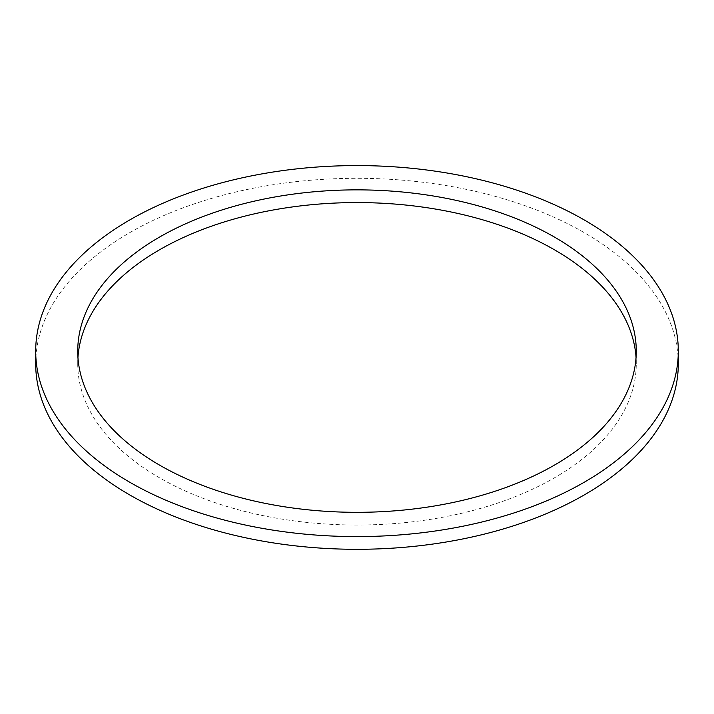 <?xml version="1.0" encoding="UTF-8"?>
<svg xmlns="http://www.w3.org/2000/svg" width="714" height="714" viewBox="0 0 714 714"><rect width="100%" height="100%" fill="white"/><g stroke="black" fill="none" stroke-linecap="round" stroke-linejoin="round"><path stroke-width="0.54" stroke-dasharray="3.57 2.68" d="M77.951 357.446A279.263 161.23 0 0 0 77.737 363.801A279.263 161.23 0 0 0 159.534 477.809A279.263 161.23 0 0 0 463.868 512.759A279.263 161.23 0 0 0 636.263 363.801A279.263 161.23 0 0 0 636.049 357.446M35.7 363.801A321.3 185.497 180 0 1 357 178.304A321.3 185.497 180 0 1 678.3 363.801M636.263 363.801L636.263 351.092M77.737 363.801L77.737 351.092"/><path stroke-width="1.07" d="M159.534 465.1A279.263 161.23 180 0 1 77.737 351.092A279.263 161.23 180 0 1 357 189.862A279.263 161.23 180 0 1 636.263 351.092A279.263 161.23 180 0 1 463.868 500.05A279.263 161.23 180 0 1 159.534 465.1M636.049 357.446A279.263 161.23 0 0 0 357 202.571A279.263 161.23 0 0 0 77.951 357.446M129.805 482.262A321.3 185.497 0 0 0 479.96 522.469A321.3 185.497 0 0 0 678.3 351.092A321.3 185.497 0 0 0 357 165.586A321.3 185.497 0 0 0 35.7 351.092A321.3 185.497 0 0 0 129.805 482.262M678.3 351.092L678.3 363.801A321.3 185.497 180 0 1 479.96 535.179A321.3 185.497 180 0 1 129.805 494.972A321.3 185.497 180 0 1 35.7 363.801L35.7 351.092"/></g></svg>
